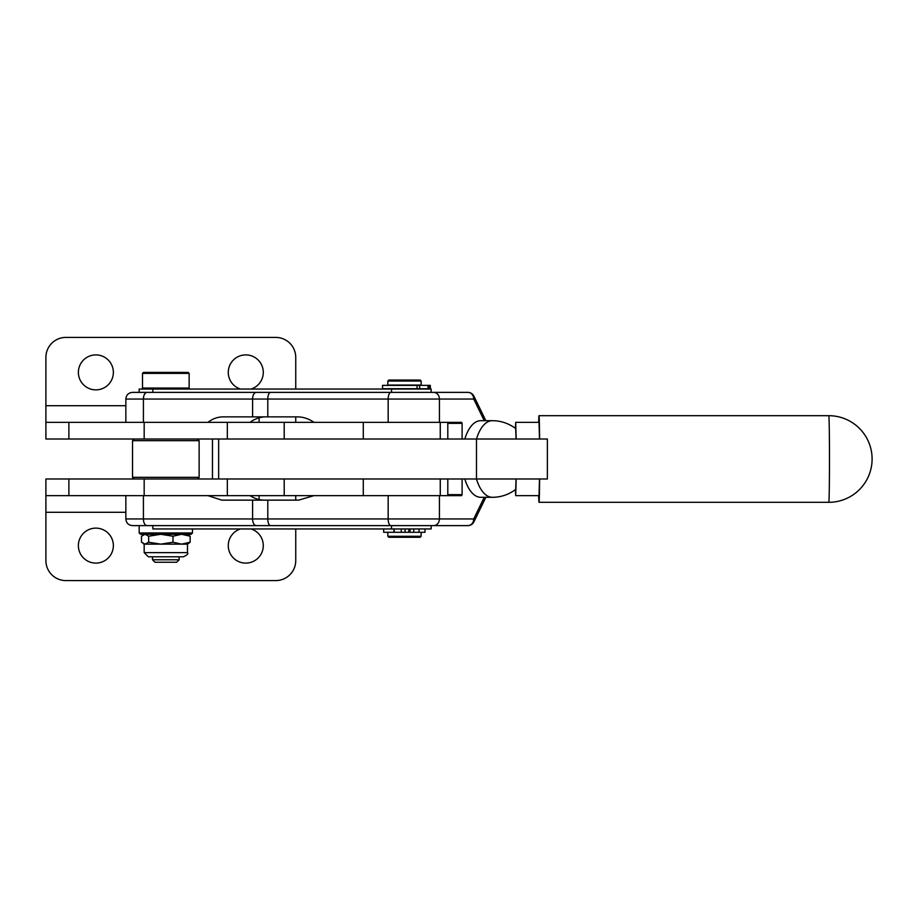 <?xml version="1.0" encoding="UTF-8"?>
<svg xmlns="http://www.w3.org/2000/svg" width="918" height="918" viewBox="0 0 918 918"><rect width="100%" height="100%" fill="white"/><g stroke="black" fill="none" stroke-linecap="round" stroke-linejoin="round"><path stroke-width="1.38" d="M134.177 439.011L132.513 440.674L199.137 440.674L199.137 477.326L132.513 477.326L134.177 478.989M390.345 381.05L421.144 381.05L420.146 380.052L388.83 380.052L387.832 381.05L390.345 381.05M387.832 381.05L387.832 385.044L421.144 385.044L421.144 381.05M387.832 536.284L388.83 537.282L420.146 537.282L421.144 536.284L387.832 536.284L387.832 532.291M152.503 559.773L154.993 562.264L176.646 562.264L179.148 559.773L152.503 559.773L152.503 556.801L148.337 556.801L183.313 556.801L152.503 556.801M142.508 373.385L189.142 373.385L189.142 388.05L142.508 388.05L142.508 373.385L143.506 372.387L188.144 372.387L189.142 373.385M251.107 528.952A17.488 17.488 0 0 1 245.772 563.101A17.488 17.488 0 0 1 240.447 528.952M113.362 545.613A17.488 17.488 0 0 1 95.874 563.101A17.488 17.488 0 0 1 78.374 545.613A17.488 17.488 0 0 1 95.874 528.125A17.488 17.488 0 0 1 113.362 545.613M173.915 532.956L139.169 532.956L140.511 534.287L191.139 534.287L192.47 532.956L173.915 532.956M68.884 439.011L68.884 422.36L45.9 422.36L45.9 439.011L476.476 439.011L476.476 478.989A38.304 18.635 90 0 0 492.381 497.304L480.734 497.304A38.304 18.635 -90 0 1 464.841 478.989M139.169 532.956L139.169 525.624L132.513 525.624L467.905 525.624L431.139 525.624L431.139 528.952L152.858 528.952L152.858 525.624M433.594 392.376A6.667 5.818 90 0 1 437.714 394.327A6.667 5.818 90 0 1 439.424 399.043L473.722 399.043A6.667 4.12 -25.9 0 0 473.895 396.128A6.667 6.667 0 0 0 467.905 392.376L132.513 392.376L139.169 392.376L139.169 389.048L431.139 389.048L431.139 392.376M485.84 420.696L473.895 396.128A6.667 4.12 -25.9 0 0 473.642 395.704M447.8 423.359L462.11 423.359L461.616 422.36L68.884 422.36M516.054 439.011L515.698 428.603A38.304 38.304 0 0 0 492.381 420.696A38.304 18.635 90 0 0 476.488 439.011L547.369 439.011L547.369 478.989L45.9 478.989L45.9 495.64L461.616 495.64L462.11 494.641L447.8 494.641M516.18 439.011L515.698 422.36L515.388 428.362M539.497 439.011L539.015 422.36L515.698 422.36M251.107 389.048A17.488 17.488 0 0 0 245.772 354.899A17.488 17.488 0 0 0 240.447 389.048M78.374 372.387A17.488 17.488 0 0 0 95.874 389.875A17.488 17.488 0 0 0 113.362 372.387A17.488 17.488 0 0 0 95.874 354.899A17.488 17.488 0 0 0 78.374 372.387M187.479 534.287L190.152 536.215L181.569 534.287L172.986 536.215L160.822 534.287L148.659 536.215L148.659 542.217L160.822 544.144L144.172 544.144L144.172 552.636L148.337 556.801M187.479 544.144L160.822 544.144L172.986 542.217L181.569 544.144L190.152 542.217L187.479 544.144L187.479 552.636L144.172 552.636M383.678 528.952L383.678 532.291L424.988 532.291L424.988 528.952M393.879 528.952L393.879 532.291M417.047 385.376L382.531 385.376L382.531 388.716L430.335 388.716L430.335 385.376L417.047 385.376L417.047 388.716M259.094 422.36L259.094 417.828M259.094 499.53L259.094 495.64M538.648 495.64A43.307 0.677 -90 0 0 539.015 502.307A43.307 0.677 -90 0 0 539.612 478.989M539.612 439.011A43.307 0.677 -90 0 0 539.015 415.693A43.307 0.677 -90 0 0 538.648 422.36M515.388 489.638L515.698 495.64L539.015 495.64L539.497 478.989M430.335 385.376L430.335 388.716L430.335 385.376M429.383 385.376L429.383 388.716M405.067 528.952L405.067 532.291M410.036 528.952L410.036 532.291M408.843 532.291L408.843 528.952M148.659 536.215L145.078 534.287L141.498 536.215L141.498 542.217L145.078 544.144L148.659 542.217M172.986 536.215L172.986 542.217M190.152 536.215L190.152 542.217M295.745 416.864L295.745 422.36M45.9 422.36L45.9 357.4A19.989 19.989 0 0 1 65.889 337.411A19.989 19.989 0 0 0 45.9 357.4M295.745 389.048L295.745 357.4A19.989 19.989 0 0 0 275.756 337.411L65.889 337.411M295.745 357.4A19.989 19.989 0 0 0 275.756 337.411M515.698 495.64L516.18 478.989M492.381 497.304A38.304 38.304 0 0 0 515.698 489.397L516.054 478.989M462.11 478.989L462.11 494.641M462.11 423.359L462.11 439.011M207.916 495.64L221.8 500.138L298.694 500.138L314.002 495.64M264.636 500.138A33.312 29.101 90 0 1 250.029 495.64M147.144 392.376A6.667 3.741 90 0 0 144.505 394.327A6.667 3.741 90 0 0 143.415 399.043L252.588 399.043L252.588 416.864L223.143 416.864C217.623 416.91 212.551 418.746 207.916 422.36M250.029 422.36A33.312 29.101 90 0 1 266.048 416.864M314.002 422.36C308.896 418.746 303.296 416.91 297.214 416.864L252.588 416.864M391.527 389.048L391.527 392.376L139.169 392.376M464.841 439.011A38.304 18.635 -90 0 1 480.734 420.696L492.381 420.696M484.256 497.304L473.722 518.957A6.667 4.12 25.9 0 1 473.895 521.872A6.667 4.12 25.9 0 1 473.642 522.296M485.84 497.304L473.895 521.872A6.667 6.667 0 0 1 467.905 525.624A6.667 5.818 90 0 0 472.024 523.673A6.667 5.818 90 0 0 473.722 518.957L252.588 518.957A6.667 3.741 90 0 0 253.678 523.673A6.667 3.741 90 0 0 256.329 525.624L391.527 525.624L391.527 528.952M45.9 495.64L45.9 560.6A19.989 19.989 0 0 0 65.889 580.589L275.756 580.589A19.989 19.989 0 0 0 295.745 560.6L295.745 528.952M295.745 500.138L295.745 495.64M252.588 500.138L252.588 518.957L143.415 518.957A6.667 3.741 90 0 0 144.505 523.673A6.667 3.741 90 0 0 147.144 525.624M267.804 500.138L267.804 518.957A6.667 2.72 90 0 0 268.607 523.673A6.667 2.72 90 0 0 270.535 525.624M388.165 495.64L388.165 518.957A6.667 2.72 90 0 0 388.968 523.673A6.667 2.72 90 0 0 390.884 525.624M439.424 495.64L439.424 518.957A6.667 5.818 90 0 1 437.714 523.673A6.667 5.818 90 0 1 433.594 525.624M256.329 392.376A6.667 3.741 90 0 0 253.678 394.327A6.667 3.741 90 0 0 252.588 399.043L439.424 399.043L439.424 422.36M270.535 392.376A6.667 2.72 90 0 0 268.607 394.327A6.667 2.72 90 0 0 267.804 399.043L267.804 416.864M390.884 392.376A6.667 2.72 90 0 0 388.968 394.327A6.667 2.72 90 0 0 388.165 399.043L388.165 422.36M467.905 392.376A6.667 5.818 90 0 1 472.024 394.327A6.667 5.818 90 0 1 473.722 399.043L484.256 420.696M413.731 528.952L413.731 532.291M394.189 528.952L394.189 532.291M419.629 385.376L419.629 388.716M829.459 467.698A43.307 0.677 90 0 1 828.793 502.307A43.307 43.307 0 0 0 872.1 459.138A43.307 43.307 0 0 0 828.793 415.693A43.307 0.677 90 0 1 829.459 467.698M428.017 388.716L428.017 385.376M401.223 532.291L401.223 528.952M125.846 405.699L45.9 405.699M144.172 439.011L144.172 422.36M227.331 439.011L227.331 422.36M132.513 392.376C128.463 392.766 126.248 394.992 125.846 399.043L143.415 399.043L143.415 422.36M143.415 495.64L143.415 518.957L125.846 518.957C126.248 523.008 128.463 525.234 132.513 525.624M152.858 392.376L152.858 389.048M125.846 512.301L45.9 512.301M68.884 478.989L68.884 495.64M144.172 478.989L144.172 495.64M227.331 478.989L227.331 495.64M218.656 439.011L218.656 478.989M363.287 439.011L363.287 422.36M440.261 439.011L440.261 422.36M363.287 495.64L363.287 478.989M440.261 495.64L440.261 478.989M179.148 559.773L179.148 556.801M143.506 389.048L142.508 388.05M192.47 528.952L192.47 532.956M539.015 502.307L828.793 502.307M539.015 415.693L828.793 415.693M419.056 528.952L419.056 532.291M187.479 552.636C188.523 553.692 187.134 555.08 183.313 556.801M144.172 534.287L143.219 534.827M144.172 544.144L143.219 543.605M125.846 399.043L125.846 422.36M125.846 495.64L125.846 518.957M212.46 439.011L212.46 478.989M284.213 439.011L284.213 422.36M447.8 439.011L447.8 422.36M447.8 495.64L447.8 478.989M284.213 495.64L284.213 478.989M188.144 389.048L189.142 388.05M421.144 536.284L421.144 532.291M197.473 478.989L199.137 477.326M132.513 440.674L132.513 477.326M197.473 439.011L199.137 440.674"/></g></svg>
